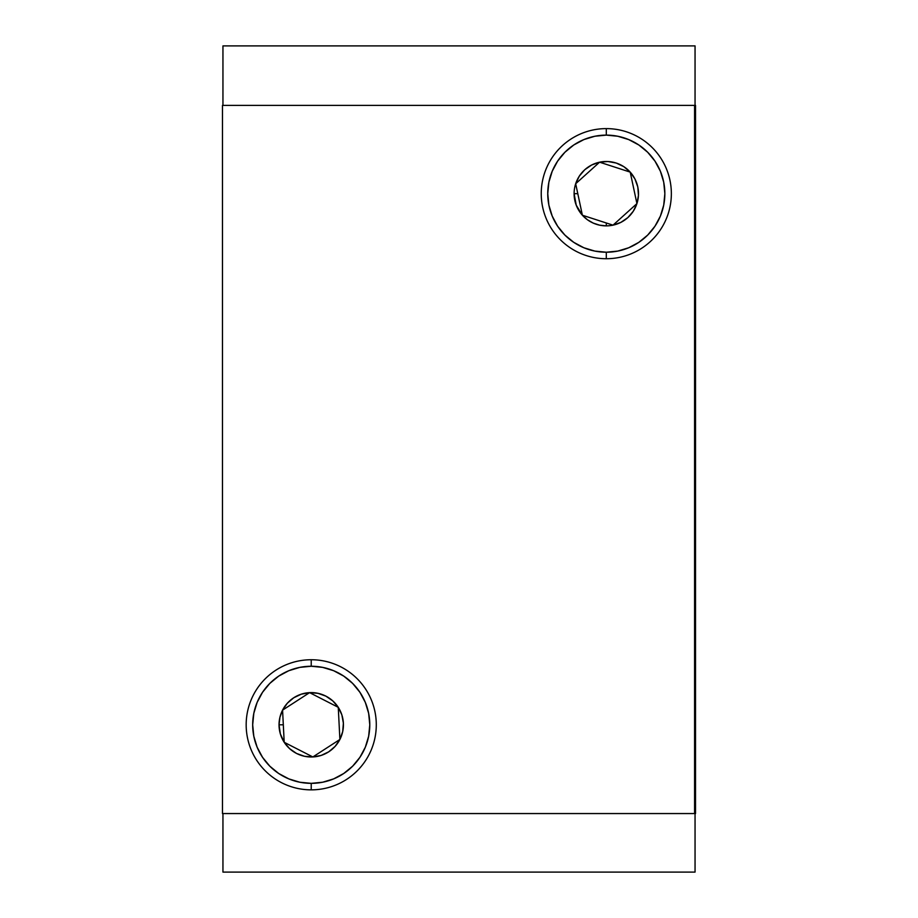 <?xml version="1.0" encoding="UTF-8"?>
<svg xmlns="http://www.w3.org/2000/svg" width="918" height="918" viewBox="0 0 918 918"><rect width="100%" height="100%" fill="white"/><g stroke="black" fill="none" stroke-linecap="round" stroke-linejoin="round"><path stroke-width="1.38" d="M671.356 193.675A65.052 65.052 0 0 1 606.305 258.727A65.052 65.052 0 0 1 541.241 193.675A65.052 65.052 0 0 0 606.305 258.727A65.052 65.052 0 0 0 671.356 193.675A65.052 65.052 0 0 0 606.305 128.612L606.305 135.118A58.545 58.545 0 0 1 664.85 193.675A58.545 58.545 0 0 1 606.305 252.221L606.305 258.727L606.305 252.221L617.722 251.096L628.704 247.768L638.825 242.352L647.695 235.077L654.982 226.195L660.398 216.074L663.725 205.093L664.85 193.675L663.725 182.246L660.398 171.264L654.982 161.143L647.695 152.273L638.825 144.987L628.704 139.582L617.722 136.243L606.305 135.118L594.875 136.243L583.894 139.582L573.773 144.987L564.903 152.273L557.616 161.143L552.211 171.264L548.872 182.246L547.748 193.675L548.872 205.093L552.211 216.074L557.616 226.195L564.903 235.077L573.773 242.352L583.894 247.768L594.875 251.096L606.305 252.221A58.545 58.545 0 0 1 547.748 193.675A58.545 58.545 0 0 1 606.305 135.118L606.305 128.612A65.052 65.052 0 0 0 541.241 193.675A65.052 65.052 0 0 1 606.305 128.612A65.052 65.052 0 0 1 671.356 193.675M376.288 724.795A65.052 65.052 0 0 1 311.225 789.859A65.052 65.052 0 0 1 246.173 724.795A65.052 65.052 0 0 0 311.225 789.859A65.052 65.052 0 0 0 376.288 724.795A65.052 65.052 0 0 0 311.225 659.744L311.225 666.25A58.545 58.545 0 0 1 369.782 724.795A58.545 58.545 0 0 1 311.225 783.352L311.225 789.859L311.225 783.352L322.654 782.228L333.636 778.889L343.757 773.484L352.627 766.197L359.913 757.327L365.318 747.206L368.657 736.225L369.782 724.795L368.657 713.378L365.318 702.396L359.913 692.275L352.627 683.405L343.757 676.118L333.636 670.702L322.654 667.375L311.225 666.25L299.807 667.375L288.826 670.702L278.705 676.118L269.823 683.405L262.548 692.275L257.132 702.396L253.804 713.378L252.679 724.795L253.804 736.225L257.132 747.206L262.548 757.327L269.823 766.197L278.705 773.484L288.826 778.889L299.807 782.228L311.225 783.352A58.545 58.545 0 0 1 252.679 724.795A58.545 58.545 0 0 1 311.225 666.25L311.225 659.744A65.052 65.052 0 0 0 246.173 724.795A65.052 65.052 0 0 1 311.225 659.744A65.052 65.052 0 0 1 376.288 724.795M581.301 210.13L582.379 215.225A32.199 32.199 0 0 1 574.106 193.675L577.789 193.675L581.301 210.13L575.678 183.738L599.592 162.188L630.218 172.125L636.92 203.612L613.006 225.162A32.199 32.199 0 0 1 606.305 225.862L606.305 222.982L613.006 225.162L582.379 215.225L581.301 210.13M283.765 733.849L282.572 710.13L284.201 742.283L291.19 745.864L284.201 742.283A32.199 32.199 0 0 1 279.038 724.795L283.306 724.795L279.038 724.795A32.199 32.199 0 0 1 282.572 710.13L309.596 692.642L323.882 699.952L338.26 707.319L339.889 739.472L312.854 756.948L291.19 745.864L312.854 756.948L339.889 739.472A32.199 32.199 0 0 1 284.201 742.283L280.357 733.918L279.038 724.795L279.933 717.256L282.572 710.13L283.306 724.795M289.078 705.919L282.572 710.13A32.199 32.199 0 0 1 309.596 692.642L289.078 705.919M282.572 710.13L287.345 703.211L293.737 697.772L301.334 694.169L309.596 692.642A32.199 32.199 0 0 1 338.26 707.319L309.596 692.642L317.972 693.32L325.89 696.142L332.809 700.916L338.26 707.319A32.199 32.199 0 0 1 339.889 739.472L338.26 707.319L341.863 714.904L343.378 723.177L342.712 731.554L339.889 739.472L335.116 746.38L328.713 751.831L321.128 755.434L312.854 756.948L304.478 756.283L296.56 753.46L289.64 748.686L284.201 742.283M636.92 203.612A32.199 32.199 0 0 1 613.006 225.162L636.92 203.612L630.218 172.125L599.592 162.188L575.678 183.738L577.789 193.675L574.106 193.675A32.199 32.199 0 0 1 630.218 172.125A32.199 32.199 0 0 1 636.92 203.612L633.305 211.197L627.855 217.589L620.924 222.351L613.006 225.162A32.199 32.199 0 0 1 582.379 215.225L606.305 222.982L606.305 225.862L599.615 225.162L593.212 223.085L587.382 219.723L582.379 215.225L576.252 205.219L574.106 193.675A32.199 32.199 0 0 1 575.678 183.738L579.292 176.153L584.743 169.75L591.674 164.988L599.592 162.188L607.968 161.522L616.242 163.048L623.827 166.663L630.218 172.125L634.981 179.044L637.792 186.962L638.446 195.339L636.92 203.612M222.466 105.386L222.466 813.555L694.582 813.555L694.582 105.386L222.466 105.386L222.466 813.555L694.582 813.555L694.582 105.386L222.466 105.386M222.948 813.555L222.948 872.1L695.052 872.1L695.052 45.9L222.948 45.9L222.948 105.386L222.948 45.9L695.052 45.9L695.052 872.1L222.948 872.1L222.948 813.555M695.534 105.386L695.534 813.555L695.534 105.386"/></g></svg>

